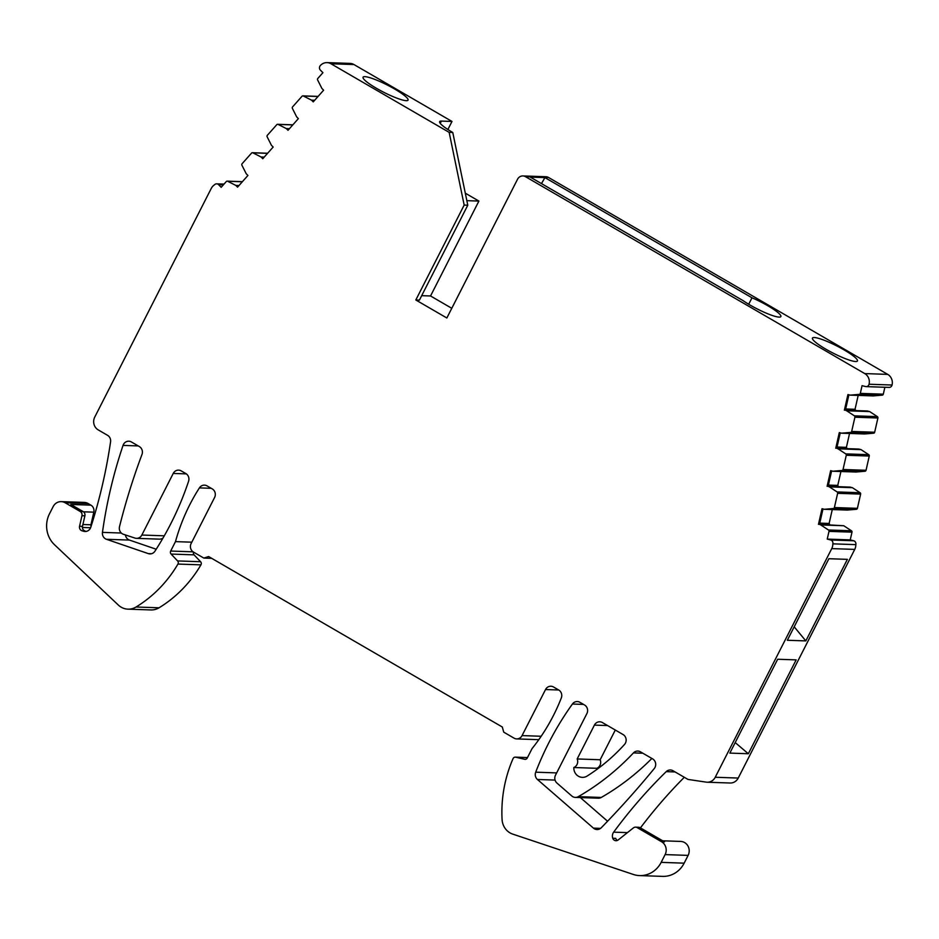 <?xml version="1.0" encoding="UTF-8"?>
<svg xmlns="http://www.w3.org/2000/svg" width="939" height="939" viewBox="0 0 939 939"><rect width="100%" height="100%" fill="white"/><g stroke="black" fill="none" stroke-linecap="round" stroke-linejoin="round"><path stroke-width="1.41" d="M675.094 771.928L666.221 771.635A6.315 5.892 -88 0 1 673.005 770.731L688.005 779.429L706.234 782.14A9.46 8.838 -88 0 0 707.161 782.222L730.155 783.009A9.46 8.838 -88 0 0 738.23 778.055L854.736 549.397A9.46 8.838 -88 0 0 855.816 544.632L832.823 543.845A3.157 2.946 -88 0 0 830.675 539.972L827.236 539.092L828.996 531.368A1.268 1.174 -88 0 0 828.468 529.995L820.756 524.936L843.75 525.734L819.489 524.396L822.987 508.95M827.236 539.092L850.241 539.89L851.99 532.155A1.268 1.174 -88 0 0 851.462 530.781L843.75 525.734M314.682 100.262L311.537 100.156L303.367 96.001A1.268 1.174 92 0 0 302.006 96.271L292.569 106.905A1.268 1.174 92 0 0 292.381 108.372L296.677 116.894L298.379 118.619L288.003 130.31L286.301 128.573L289.447 128.69M224.034 184.091L216.698 183.844A3.157 2.946 -88 0 1 218.623 184.701L221.181 187.307L226.311 181.532A1.268 1.174 92 0 1 227.672 181.262L235.83 185.417L237.544 187.154L247.919 175.464L246.218 173.727L241.91 165.217A1.268 1.174 92 0 1 242.098 163.738L251.535 153.116A1.268 1.174 92 0 1 252.908 152.834L261.065 157.001L262.767 158.738L273.155 147.047L271.441 145.31L267.146 136.789A1.268 1.174 92 0 1 267.333 135.322L276.77 124.687A1.268 1.174 92 0 1 278.132 124.418L286.301 128.573M261.065 157.001L264.211 157.106M235.83 185.417L238.987 185.523M216.698 183.844A3.157 2.946 -88 0 0 214.409 184.877A9.46 8.838 -88 0 0 211.252 188.446L94.745 417.092A9.46 8.838 -88 0 0 98.255 429.921L107.562 435.32A6.315 5.892 -88 0 1 110.567 441.823A504.806 471.437 -88 0 1 90.801 527.213A6.315 5.892 -88 0 1 83.594 531.263L82.01 530.781L84.944 530.887A3.791 3.533 -88 0 1 82.479 526.368L84.886 515.804A3.791 3.533 -88 0 0 83.137 511.591L70.848 504.454L90.907 505.147L88.16 503.55A9.46 8.838 -88 0 0 84.24 502.412L61.246 501.626A9.46 8.838 -88 0 0 53.171 506.579L49.497 513.797A25.236 23.569 -88 0 0 54.532 544.761L118.349 605.068A16.409 15.317 -88 0 0 127.962 609.153A16.409 15.317 -88 0 0 136.049 607.005A126.202 117.856 -88 0 0 177.941 564.069A2.524 2.359 -88 0 0 177.6 560.935L171.086 554.057L194.08 554.855L200.594 561.722L177.6 560.935M83.465 511.802L93.806 512.166L90.942 524.795A2.524 2.359 -88 0 0 91.071 526.38M93.806 512.166A6.315 5.892 -88 0 0 90.907 505.147M82.479 526.368L79.557 526.263L81.951 515.699A3.791 3.533 -88 0 0 80.214 511.497L65.167 502.764A9.46 8.838 -88 0 0 61.246 501.626M127.962 609.153L150.956 609.939A16.409 15.317 -88 0 0 159.043 607.791A126.202 117.856 -88 0 0 200.934 564.855A2.524 2.359 -88 0 0 200.594 561.722M193.094 551.827L170.675 551.052A2.524 2.359 -88 0 0 171.086 554.057M193.551 552.109A2.524 2.359 -88 0 0 194.08 554.855M170.675 551.052L175.476 541.627L191.814 542.179M538.81 739.674L516.673 738.911A6.315 5.892 -88 0 1 514.067 738.16L503.727 732.15L502.318 727.021L208.611 556.545L203.822 558.071L193.469 552.073A6.315 5.892 -88 0 1 191.133 543.517L214.608 497.447A6.315 5.892 -88 0 0 212.261 488.902L207.085 485.897A6.315 5.892 -88 0 0 199.408 487.893A189.302 176.79 -88 0 0 175.476 541.627M203.822 558.071L211.721 558.341M516.673 738.911A6.315 5.892 -88 0 0 522.061 735.601L545.536 689.543L558.705 689.989L553.529 686.996A6.315 5.892 -88 0 0 545.536 689.543M525.523 759.334L524.666 759.299A2.524 2.359 -88 0 0 527.249 758.031L532.061 748.594A189.302 176.79 -88 0 0 561.311 697.959A6.315 5.892 -88 0 0 558.705 689.989M524.666 759.299L515.722 757.198A2.524 2.359 -88 0 0 513.07 758.595A126.202 117.856 -88 0 0 502.072 819.465A16.409 15.317 -88 0 0 512.741 834.114L633.344 874.455A25.236 23.569 -88 0 0 639.612 875.594A25.236 23.569 -88 0 0 661.162 862.366L665.117 854.596A9.46 8.838 -88 0 0 661.596 841.767L637.194 827.611A3.791 3.533 -88 0 0 633.402 827.893L618.167 839.971A3.791 3.533 -88 0 1 612.756 838.257A6.315 5.892 -88 0 1 613.66 832.154A504.806 471.437 -88 0 1 666.221 771.635M639.612 875.594L662.605 876.38A25.236 23.569 -88 0 0 684.155 863.164L688.111 855.394A9.46 8.838 -88 0 0 680.681 841.426L662.699 840.804M684.308 777.281A504.806 471.437 -88 0 0 640.433 827.881M707.161 782.222A9.46 8.838 -88 0 0 715.236 777.257L831.743 548.611A9.46 8.838 -88 0 0 832.823 543.845M748.324 753.747L729.838 753.101L777.668 659.248L796.155 659.882L748.324 753.747L735.214 742.573M805.826 640.903L847.377 559.351L828.891 558.717L787.34 640.269L805.826 640.903L794.194 626.806M855.816 544.632A3.157 2.946 -88 0 0 853.668 540.77L850.241 539.89M820.756 524.936L819.489 524.396M829.865 524.748L829.125 523.457L832.283 509.56M819.77 523.14L829.125 523.457M857.401 508.339L834.395 507.553A1.268 1.174 -88 0 1 833.339 508.515L824.313 509.29L847.307 510.077L856.345 509.302A1.268 1.174 -88 0 0 857.401 508.339L860.629 494.102A1.268 1.174 -88 0 0 860.101 492.729L852.389 487.681L850.1 487.095L828.116 486.343L831.625 470.897M824.313 509.29L822.024 508.703L818.468 524.361M834.395 507.553L837.635 493.315A1.268 1.174 -88 0 0 837.107 491.942L829.395 486.883L852.389 487.681M829.395 486.883L828.116 486.343M838.504 486.695L837.764 485.404L840.921 471.507M828.409 485.076L837.764 485.404M866.04 470.286L843.034 469.5A1.268 1.174 -88 0 1 841.978 470.462L832.952 471.237L855.945 472.024L864.983 471.249A1.268 1.174 -88 0 0 866.04 470.286L869.268 456.049A1.268 1.174 -88 0 0 868.739 454.676L861.028 449.628L858.739 449.042L836.755 448.279L840.264 432.844M832.952 471.237L830.663 470.65L827.106 486.308M843.034 469.5L846.274 455.262A1.268 1.174 -88 0 0 845.746 453.889L838.034 448.83L861.028 449.628M838.034 448.83L836.755 448.279M847.142 448.642L846.403 447.351L849.549 433.454M837.048 447.023L846.403 447.351M874.667 432.233L851.673 431.447A1.268 1.174 -88 0 1 850.617 432.409L841.59 433.184L864.584 433.971L873.61 433.196A1.268 1.174 -88 0 0 874.667 432.233L877.906 417.996A1.268 1.174 -88 0 0 877.378 416.623L869.667 411.575L867.378 410.989L845.393 410.226L848.903 394.791M841.59 433.184L839.302 432.597L835.745 448.255M851.673 431.447L854.913 417.209A1.268 1.174 -88 0 0 854.384 415.836L846.673 410.777L869.667 411.575M846.673 410.777L845.393 410.226M855.769 410.589L855.042 409.298L858.187 395.401M845.687 408.97L855.042 409.298M883.306 394.18L860.312 393.382A1.268 1.174 -88 0 1 859.255 394.357L850.229 395.131L873.223 395.918L882.249 395.143A1.268 1.174 -88 0 0 883.306 394.18L884.878 387.267M850.229 395.131L847.929 394.544L844.384 410.19M860.312 393.382L862.072 385.659L865.5 386.528A3.157 2.946 -88 0 0 869.056 384.239A9.46 8.838 -88 0 0 864.737 373.581L525.535 176.696A6.315 5.892 -88 0 0 517.542 179.243L446.847 317.992L415.824 299.987L419.428 300.104L467.786 205.207L464.171 205.078L415.824 299.987M866.098 386.622L889.092 387.408A3.157 2.946 -88 0 0 892.05 385.025A9.46 8.838 -88 0 0 887.731 374.379L548.529 177.483A6.315 5.892 -88 0 0 545.923 176.732L522.929 175.945M544.913 177.6L751.998 297.804A24.614 3.932 -153 0 1 780.872 316.572A24.614 3.932 -153 0 1 772.421 315.527A24.614 3.932 -153 0 1 743.066 300.621L530.265 177.095L544.913 177.6L541.486 183.61M848.774 359.907A25.236 4.038 -153 0 1 824.207 348.193A25.236 4.038 -153 0 1 812.458 338.063A25.236 4.038 -153 0 1 821.12 339.143A25.236 4.038 -153 0 1 845.699 350.857A25.236 4.038 -153 0 1 857.436 360.987A25.236 4.038 -153 0 1 848.774 359.907M451.776 308.297L430.543 295.973L478.902 201.075L466.847 200.653M421.693 295.668L430.543 295.973M465.298 193.176L478.902 201.075M447.891 129.5L451.988 121.448L353.956 64.545A9.46 8.838 -88 0 0 350.047 63.406L327.054 62.62A9.46 8.838 -88 0 0 320.246 65.683A3.157 2.946 -88 0 0 320.363 70.108L322.922 72.702L317.793 78.477A1.268 1.174 92 0 0 317.617 79.956L321.913 88.466L323.615 90.203L313.239 101.893L311.537 100.156M327.054 62.62A9.46 8.838 -88 0 1 330.962 63.758L449.159 132.364L452.774 132.493A24.614 3.932 -153 0 1 439.64 121.612A24.614 3.932 -153 0 1 441.4 121.084L451.988 121.448M399.38 99.053A25.236 4.038 -153 0 1 374.814 87.339A25.236 4.038 -153 0 1 363.064 77.209A25.236 4.038 -153 0 1 371.727 78.277A25.236 4.038 -153 0 1 396.293 90.003A25.236 4.038 -153 0 1 408.042 100.133A25.236 4.038 -153 0 1 399.38 99.053M138.209 445.919L123.044 445.403A6.315 5.892 -88 0 1 131.413 441.964L139.348 446.577A6.315 5.892 -88 0 1 141.989 454.453A630.996 589.305 -88 0 0 119.511 526.65A6.315 5.892 -88 0 0 123.443 534.291L134.923 538.07A6.315 5.892 -88 0 0 141.848 535.042L173.234 473.444L186.345 473.89M136.46 538.352L159.454 539.139A6.315 5.892 -88 0 0 163.034 538M151.519 553.717L148.292 553.611A6.315 5.892 -88 0 0 154.947 551.181A296.935 277.31 -88 0 0 188.586 481.238A6.315 5.892 -88 0 0 185.875 473.585L181.239 470.897A6.315 5.892 -88 0 0 173.234 473.444M148.292 553.611L106.471 539.291L129.465 540.078L156.203 549.233M125.439 534.948A6.315 5.892 -88 0 0 129.465 540.078M123.044 445.403A452.293 422.397 -88 0 0 102.457 532.378A6.315 5.892 -88 0 0 106.471 539.291M600.561 828.386L593.46 828.139A6.315 5.892 -88 0 0 601.253 827.775A954.212 891.158 -88 0 0 654.225 768.607A6.315 5.892 -88 0 0 652.64 758.9L640.433 751.822A6.315 5.892 -88 0 0 633.461 752.902A252.403 235.724 -88 0 1 578.295 796.648A6.315 5.892 -88 0 1 571.804 795.99L556.944 783.056A6.315 5.892 -88 0 1 555.512 775.156L586.898 713.558A6.315 5.892 -88 0 0 584.551 705.001L579.926 702.313A6.315 5.892 -88 0 0 572.426 704.027A296.935 277.31 -88 0 0 535.7 772.187A6.315 5.892 -88 0 0 537.425 779.476L555.055 780.074M593.46 828.139L537.425 779.476M607.58 821.226L580.349 797.575M575.314 797.399L598.307 798.185A6.315 5.892 -88 0 0 601.289 797.446A252.403 235.724 -88 0 0 651.866 758.454M596.84 769.44A9.46 8.838 -88 0 1 596.817 768.302L573.823 767.515A6.315 5.892 -88 0 0 577.168 758.958L594.41 725.108L607.58 725.554M577.168 758.958L600.162 759.757L615.303 730.037M573.823 767.515A9.46 8.838 -88 0 0 582.333 777.363A9.46 8.838 -88 0 0 587.133 776.048A189.302 176.79 -88 0 0 624.494 744.486A6.315 5.892 -88 0 0 623.097 734.568L602.415 722.561A6.315 5.892 -88 0 0 594.41 725.108M596.817 768.302A6.315 5.892 -88 0 0 600.162 759.757M661.596 841.767L664.53 841.872L640.128 827.705A3.791 3.533 -88 0 0 638.567 827.259L635.633 827.153M612.756 838.257L615.691 838.351A3.791 3.533 -88 0 0 617.416 840.417M449.159 132.364L464.171 205.078M452.774 132.493L467.786 205.207M79.557 526.263A3.791 3.533 -88 0 0 82.01 530.781M751.998 297.804L748.712 304.248M851.462 530.781L828.468 529.995M851.99 532.155L828.996 531.368M278.132 124.418L292.792 124.922M252.908 152.834L267.556 153.339M227.672 181.262L242.321 181.767M218.623 184.701L223.341 184.866M86.435 531.357L83.594 531.263M82.386 527.46L90.614 527.741M90.942 524.795L82.902 524.514M65.167 502.764L88.16 503.55M80.214 511.497L83.137 511.591M159.043 607.791L136.049 607.005M200.934 564.855L177.941 564.069M211.228 488.303L199.408 487.893M541.181 736.258L522.061 735.601M515.722 757.198L527.472 757.597M684.155 863.164L661.162 862.366M665.117 854.596L688.111 855.394M627.44 832.623L613.66 832.154M738.23 778.055L715.236 777.257M831.743 548.611L854.736 549.397M853.668 540.77L830.675 539.972M833.339 508.515L856.345 509.302M837.635 493.315L860.629 494.102M860.101 492.729L837.107 491.942M841.978 470.462L864.983 471.249M846.274 455.262L869.268 456.049M868.739 454.676L845.746 453.889M850.617 432.409L873.61 433.196M854.913 417.209L877.906 417.996M877.378 416.623L854.384 415.836M859.255 394.357L882.249 395.143M892.05 385.025L869.056 384.239M887.731 374.379L864.737 373.581M548.529 177.483L525.535 176.696M441.4 121.084L440.238 123.361M330.962 63.758L353.956 64.545M303.367 96.001L318.028 96.494M164.29 535.817L141.848 535.042M121.319 533.023L102.457 532.378M642.863 753.231L633.461 752.902M556.663 772.903L535.7 772.187M583.542 704.414L572.426 704.027M601.289 797.446L578.295 796.648M637.194 827.611L640.128 827.705M81.951 515.699L84.886 515.804M277.662 124.3L292.886 124.817M252.438 152.717L267.65 153.245M227.203 181.133L242.415 181.661M527.495 757.562L515.288 757.139M302.898 95.872L318.11 96.4"/></g></svg>
